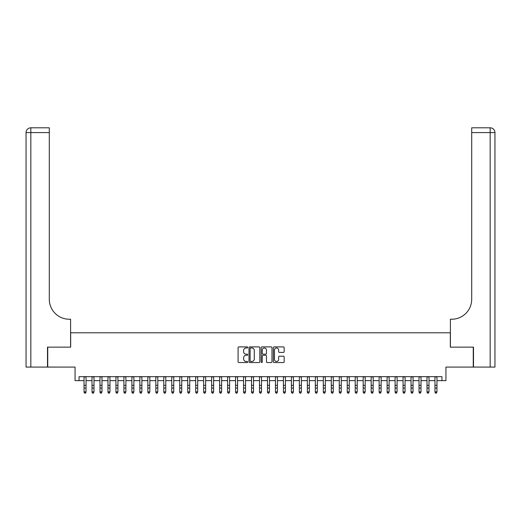 <?xml version="1.0" encoding="UTF-8"?>
<svg xmlns="http://www.w3.org/2000/svg" width="521" height="521" viewBox="0 0 521 521"><rect width="100%" height="100%" fill="white"/><g stroke="black" fill="none" stroke-linecap="round" stroke-linejoin="round"><path stroke-width="0.78" d="M247.742 347.442A0.547 0.547 0 0 0 247.188 346.895L238.872 346.895A0.781 0.781 0 0 0 238.09 347.676L238.09 361.769A0.781 0.781 0 0 0 238.872 362.551L247.188 362.551A0.547 0.547 0 0 0 247.742 362.004A0.547 0.547 0 0 0 247.188 361.457L246.114 361.457A2.507 2.507 0 0 1 243.607 358.949L243.607 357.777A2.507 2.507 0 0 1 246.114 355.27L247.188 355.27A0.547 0.547 0 0 0 247.742 354.723A0.547 0.547 0 0 0 247.188 354.176L246.114 354.176A2.507 2.507 0 0 1 243.607 351.668L243.607 350.496A2.507 2.507 0 0 1 246.114 347.989L247.188 347.989A0.547 0.547 0 0 0 247.742 347.442M283.378 352.411A0.781 0.781 0 0 0 284.16 351.629L284.16 347.676A0.781 0.781 0 0 0 283.378 346.895L274.144 346.895A0.781 0.781 0 0 0 273.356 347.676L273.356 361.769A0.781 0.781 0 0 0 274.144 362.551L283.378 362.551A0.781 0.781 0 0 0 284.16 361.769L284.16 356.989A0.781 0.781 0 0 0 283.378 356.208L279.425 356.208A0.781 0.781 0 0 0 278.644 356.989L278.644 359.36A2.097 2.097 0 0 1 276.547 361.457A2.097 2.097 0 0 1 274.456 359.36L274.456 350.086A2.097 2.097 0 0 1 276.547 347.989A2.097 2.097 0 0 1 278.644 350.086L278.644 351.629A0.781 0.781 0 0 0 279.425 352.411L283.378 352.411M79.049 380.643L79.049 376.657L441.951 376.657L441.951 380.643L445.937 380.643L445.937 367.084L473.257 367.084L473.257 347.142L450.326 347.142L450.326 332.789L70.674 332.789L70.674 347.142L47.743 347.142L47.743 367.084L75.063 367.084L75.063 380.643L84.037 380.643M259.816 347.676A0.781 0.781 0 0 0 259.035 346.895L249.793 346.895A0.781 0.781 0 0 0 249.012 347.676L249.012 361.769A0.781 0.781 0 0 0 249.793 362.551L259.035 362.551A0.781 0.781 0 0 0 259.816 361.769L259.816 347.676M261.965 346.895L271.207 346.895A0.781 0.781 0 0 1 271.988 347.676L271.988 361.769A0.781 0.781 0 0 1 271.207 362.551L267.253 362.551A0.781 0.781 0 0 1 266.472 361.769L266.472 356.051A0.781 0.781 0 0 0 265.684 355.27L263.066 355.27A0.781 0.781 0 0 0 262.278 356.051L262.278 362.004A0.547 0.547 0 0 1 261.731 362.551A0.547 0.547 0 0 1 261.184 362.004L261.184 347.676A0.781 0.781 0 0 1 261.965 346.895M86.03 380.643L92.009 380.643M94.001 380.643L99.986 380.643M101.979 380.643L107.964 380.643M109.957 380.643L115.936 380.643M117.935 380.643L123.913 380.643M125.906 380.643L131.891 380.643M133.884 380.643L139.862 380.643M141.862 380.643L147.84 380.643M149.833 380.643L155.818 380.643M157.811 380.643L163.796 380.643M165.789 380.643L171.767 380.643M173.76 380.643L179.745 380.643M181.738 380.643L187.723 380.643M189.716 380.643L195.694 380.643M197.693 380.643L203.672 380.643M205.665 380.643L211.65 380.643M213.643 380.643L219.621 380.643M221.62 380.643L227.599 380.643M229.592 380.643L235.577 380.643M237.569 380.643L243.554 380.643M245.547 380.643L251.526 380.643M253.519 380.643L259.504 380.643M261.496 380.643L267.481 380.643M269.474 380.643L275.453 380.643M277.446 380.643L283.431 380.643M285.423 380.643L291.408 380.643M293.401 380.643L299.38 380.643M301.379 380.643L307.357 380.643M309.35 380.643L315.335 380.643M317.328 380.643L323.307 380.643M325.306 380.643L331.284 380.643M333.277 380.643L339.262 380.643M341.255 380.643L347.24 380.643M349.233 380.643L355.211 380.643M357.204 380.643L363.189 380.643M365.182 380.643L371.167 380.643M373.16 380.643L379.138 380.643M381.138 380.643L387.116 380.643M389.109 380.643L395.094 380.643M397.087 380.643L403.065 380.643M405.064 380.643L411.043 380.643M413.036 380.643L419.021 380.643M421.014 380.643L426.999 380.643M428.991 380.643L434.97 380.643M436.963 380.643L441.951 380.643M250.653 347.989A0.547 0.547 0 0 0 250.106 348.536L250.106 360.903A0.547 0.547 0 0 0 250.653 361.457L251.793 361.457A2.507 2.507 0 0 0 254.294 358.949L254.294 350.496A2.507 2.507 0 0 0 251.793 347.989L250.653 347.989M266.472 350.125A2.097 2.097 0 0 0 264.375 348.028A2.097 2.097 0 0 0 262.278 350.125L262.278 353.388A0.781 0.781 0 0 0 263.066 354.176L265.684 354.176A0.781 0.781 0 0 0 266.472 353.388L266.472 350.125M86.03 376.657L86.03 392.313L85.431 393.192L84.63 393.016L85.431 393.192M84.037 376.657L84.037 391.87L86.03 391.87L85.431 393.016M84.63 393.192L84.037 392.313L84.63 393.016M47.502 347.142L70.596 347.142L70.596 319.23L69.241 319.23A19.941 19.941 0 0 1 49.3 299.288L49.3 132.594L30.837 132.594L30.837 367.084L47.502 367.084L47.502 347.142M30.837 367.084L26.05 367.084L26.05 132.594A4.787 4.787 0 0 1 30.837 127.808L49.3 127.808L49.3 132.594M26.05 319.23L26.05 132.594L30.837 132.594L30.837 127.808M69.241 319.23A19.941 19.941 0 0 1 49.3 299.288M473.498 347.142L450.404 347.142L450.404 319.23L451.759 319.23A19.941 19.941 0 0 0 471.7 299.288L471.7 127.808L490.163 127.808A4.787 4.787 0 0 1 494.95 132.594L494.95 367.084L473.498 367.084L473.498 347.142M451.759 319.23A19.941 19.941 0 0 0 471.7 299.288M494.95 132.594A4.787 4.787 0 0 0 490.163 127.808A4.787 4.787 0 0 1 494.95 132.594L471.7 132.594M92.009 392.313L92.608 393.192L92.009 391.87L94.001 391.87L93.409 393.192L92.608 393.016L93.409 393.192M99.986 392.313L100.586 393.192L99.986 391.87L101.979 391.87L101.38 393.192L100.586 393.016L101.38 393.192M107.964 392.313L108.563 393.192L107.964 391.87L109.957 391.87L109.358 393.192L108.563 393.016L109.358 393.192M115.936 392.313L116.535 393.192L115.936 391.87L117.935 391.87L117.336 393.192L116.535 393.016L117.336 393.192M94.001 376.657L94.001 391.87L93.409 393.016M92.009 376.657L92.009 391.87L92.608 393.016M101.979 376.657L101.979 391.87L101.38 393.016M99.986 376.657L99.986 391.87L100.586 393.016M109.957 376.657L109.957 391.87L109.358 393.016M107.964 376.657L107.964 391.87L108.563 393.016M117.935 376.657L117.935 391.87L117.336 393.016M115.936 376.657L115.936 391.87L116.535 393.016M123.913 392.313L124.512 393.192L123.913 391.87L125.906 391.87L125.307 393.192L124.512 393.016L125.307 393.192M125.906 376.657L125.906 391.87L125.307 393.016M123.913 376.657L123.913 391.87L124.512 393.016M131.891 392.313L132.49 393.192L131.891 391.87L133.884 391.87L133.285 393.192L132.49 393.016L133.285 393.192M133.884 376.657L133.884 391.87L133.285 393.016M131.891 376.657L131.891 391.87L132.49 393.016M139.862 392.313L140.462 393.192L139.862 391.87L141.862 391.87L141.263 393.192L140.462 393.016L141.263 393.192M141.862 376.657L141.862 391.87L141.263 393.016M139.862 376.657L139.862 391.87L140.462 393.016M147.84 392.313L148.439 393.192L147.84 391.87L149.833 391.87L149.234 393.192L148.439 393.016L149.234 393.192M149.833 376.657L149.833 391.87L149.234 393.016M147.84 376.657L147.84 391.87L148.439 393.016M155.818 392.313L156.417 393.192L155.818 391.87L157.811 391.87L157.212 393.192L156.417 393.016L157.212 393.192M157.811 376.657L157.811 391.87L157.212 393.016M155.818 376.657L155.818 391.87L156.417 393.016M163.796 392.313L164.389 393.192L163.796 391.87L165.789 391.87L165.19 393.192L164.389 393.016L165.19 393.192M165.789 376.657L165.789 391.87L165.19 393.016M163.796 376.657L163.796 391.87L164.389 393.016M171.767 392.313L172.366 393.192L171.767 391.87L173.76 391.87L173.167 393.192L172.366 393.016L173.167 393.192M173.76 376.657L173.76 391.87L173.167 393.016M171.767 376.657L171.767 391.87L172.366 393.016M179.745 392.313L180.344 393.192L179.745 391.87L181.738 391.87L181.139 393.192L180.344 393.016L181.139 393.192M181.738 376.657L181.738 391.87L181.139 393.016M179.745 376.657L179.745 391.87L180.344 393.016M187.723 392.313L188.315 393.192L187.723 391.87L189.716 391.87L189.116 393.192L188.315 393.016L189.116 393.192M189.716 376.657L189.716 391.87L189.116 393.016M187.723 376.657L187.723 391.87L188.315 393.016M195.694 392.313L196.293 393.192L195.694 391.87L197.693 391.87L197.094 393.192L196.293 393.016L197.094 393.192M197.693 376.657L197.693 391.87L197.094 393.016M195.694 376.657L195.694 391.87L196.293 393.016M203.672 392.313L204.271 393.192L203.672 391.87L205.665 391.87L205.066 393.192L204.271 393.016L205.066 393.192M205.665 376.657L205.665 391.87L205.066 393.016M203.672 376.657L203.672 391.87L204.271 393.016M211.65 392.313L212.249 393.192L211.65 391.87L213.643 391.87L213.043 393.192L212.249 393.016L213.043 393.192M213.643 376.657L213.643 391.87L213.043 393.016M211.65 376.657L211.65 391.87L212.249 393.016M219.621 392.313L220.22 393.192L219.621 391.87L221.62 391.87L221.021 393.192L220.22 393.016L221.021 393.192M221.62 376.657L221.62 391.87L221.021 393.016M219.621 376.657L219.621 391.87L220.22 393.016M227.599 392.313L228.198 393.192L227.599 391.87L229.592 391.87L228.993 393.192L228.198 393.016L228.993 393.192M229.592 376.657L229.592 391.87L228.993 393.016M227.599 376.657L227.599 391.87L228.198 393.016M235.577 392.313L236.176 393.192L235.577 391.87L237.569 391.87L236.97 393.192L236.176 393.016L236.97 393.192M237.569 376.657L237.569 391.87L236.97 393.016M235.577 376.657L235.577 391.87L236.176 393.016M243.554 392.313L244.147 393.192L243.554 391.87L245.547 391.87L244.948 393.192L244.147 393.016L244.948 393.192M245.547 376.657L245.547 391.87L244.948 393.016M243.554 376.657L243.554 391.87L244.147 393.016M251.526 392.313L252.125 393.192L251.526 391.87L253.519 391.87L252.926 393.192L252.125 393.016L252.926 393.192M253.519 376.657L253.519 391.87L252.926 393.016M251.526 376.657L251.526 391.87L252.125 393.016M259.504 392.313L260.103 393.192L259.504 391.87L261.496 391.87L260.897 393.192L260.103 393.016L260.897 393.192M261.496 376.657L261.496 391.87L260.897 393.016M259.504 376.657L259.504 391.87L260.103 393.016M267.481 392.313L268.074 393.192L267.481 391.87L269.474 391.87L268.875 393.192L268.074 393.016L268.875 393.192M269.474 376.657L269.474 391.87L268.875 393.016M267.481 376.657L267.481 391.87L268.074 393.016M275.453 392.313L276.052 393.192L275.453 391.87L277.446 391.87L276.853 393.192L276.052 393.016L276.853 393.192M277.446 376.657L277.446 391.87L276.853 393.016M275.453 376.657L275.453 391.87L276.052 393.016M283.431 392.313L284.03 393.192L283.431 391.87L285.423 391.87L284.824 393.192L284.03 393.016L284.824 393.192M291.408 392.313L292.007 393.192L291.408 391.87L293.401 391.87L292.802 393.192L292.007 393.016L292.802 393.192M299.38 392.313L299.979 393.192L299.38 391.87L301.379 391.87L300.78 393.192L299.979 393.016L300.78 393.192M285.423 376.657L285.423 391.87L284.824 393.016M283.431 376.657L283.431 391.87L284.03 393.016M293.401 376.657L293.401 391.87L292.802 393.016M291.408 376.657L291.408 391.87L292.007 393.016M301.379 376.657L301.379 391.87L300.78 393.016M299.38 376.657L299.38 391.87L299.979 393.016M307.357 392.313L307.957 393.192L307.357 391.87L309.35 391.87L308.751 393.192L307.957 393.016L308.751 393.192M309.35 376.657L309.35 391.87L308.751 393.016M307.357 376.657L307.357 391.87L307.957 393.016M315.335 392.313L315.934 393.192L315.335 391.87L317.328 391.87L316.729 393.192L315.934 393.016L316.729 393.192M317.328 376.657L317.328 391.87L316.729 393.016M315.335 376.657L315.335 391.87L315.934 393.016M323.307 392.313L323.906 393.192L323.307 391.87L325.306 391.87L324.707 393.192L323.906 393.016L324.707 393.192M325.306 376.657L325.306 391.87L324.707 393.016M323.307 376.657L323.307 391.87L323.906 393.016M331.284 392.313L331.884 393.192L331.284 391.87L333.277 391.87L332.685 393.192L331.884 393.016L332.685 393.192M333.277 376.657L333.277 391.87L332.685 393.016M331.284 376.657L331.284 391.87L331.884 393.016M339.262 392.313L339.861 393.192L339.262 391.87L341.255 391.87L340.656 393.192L339.861 393.016L340.656 393.192M341.255 376.657L341.255 391.87L340.656 393.016M339.262 376.657L339.262 391.87L339.861 393.016M347.24 392.313L347.833 393.192L347.24 391.87L349.233 391.87L348.634 393.192L347.833 393.016L348.634 393.192M349.233 376.657L349.233 391.87L348.634 393.016M347.24 376.657L347.24 391.87L347.833 393.016M355.211 392.313L355.81 393.192L355.211 391.87L357.204 391.87L356.611 393.192L355.81 393.016L356.611 393.192M357.204 376.657L357.204 391.87L356.611 393.016M355.211 376.657L355.211 391.87L355.81 393.016M363.189 392.313L363.788 393.192L363.189 391.87L365.182 391.87L364.583 393.192L363.788 393.016L364.583 393.192M365.182 376.657L365.182 391.87L364.583 393.016M363.189 376.657L363.189 391.87L363.788 393.016M371.167 392.313L371.766 393.192L371.167 391.87L373.16 391.87L372.561 393.192L371.766 393.016L372.561 393.192M373.16 376.657L373.16 391.87L372.561 393.016M371.167 376.657L371.167 391.87L371.766 393.016M379.138 392.313L379.737 393.192L379.138 391.87L381.138 391.87L380.538 393.192L379.737 393.016L380.538 393.192M381.138 376.657L381.138 391.87L380.538 393.016M379.138 376.657L379.138 391.87L379.737 393.016M387.116 392.313L387.715 393.192L387.116 391.87L389.109 391.87L388.51 393.192L387.715 393.016L388.51 393.192M389.109 376.657L389.109 391.87L388.51 393.016M387.116 376.657L387.116 391.87L387.715 393.016M395.094 392.313L395.693 393.192L395.094 391.87L397.087 391.87L396.488 393.192L395.693 393.016L396.488 393.192M397.087 376.657L397.087 391.87L396.488 393.016M395.094 376.657L395.094 391.87L395.693 393.016M403.065 392.313L403.664 393.192L403.065 391.87L405.064 391.87L404.465 393.192L403.664 393.016L404.465 393.192M405.064 376.657L405.064 391.87L404.465 393.016M403.065 376.657L403.065 391.87L403.664 393.016M411.043 392.313L411.642 393.192L411.043 391.87L413.036 391.87L412.437 393.192L411.642 393.016L412.437 393.192M413.036 376.657L413.036 391.87L412.437 393.016M411.043 376.657L411.043 391.87L411.642 393.016M419.021 392.313L419.62 393.192L419.021 391.87L421.014 391.87L420.414 393.192L419.62 393.016L420.414 393.192M421.014 376.657L421.014 391.87L420.414 393.016M419.021 376.657L419.021 391.87L419.62 393.016M426.999 392.313L427.591 393.192L426.999 391.87L428.991 391.87L428.392 393.192L427.591 393.016L428.392 393.192M428.991 376.657L428.991 391.87L428.392 393.016M426.999 376.657L426.999 391.87L427.591 393.016M434.97 392.313L435.569 393.192L434.97 391.87L436.963 391.87L436.37 393.192L435.569 393.016L436.37 393.192M436.963 376.657L436.963 391.87L436.37 393.016M434.97 376.657L434.97 391.87L435.569 393.016M86.03 385.332L84.037 385.332M86.03 388.067L84.037 388.067M86.03 376.911L84.037 376.911M490.163 367.084L490.163 127.808M94.001 385.332L92.009 385.332M94.001 388.067L92.009 388.067M94.001 376.911L92.009 376.911M101.979 385.332L99.986 385.332M101.979 388.067L99.986 388.067M101.979 376.911L99.986 376.911M109.957 385.332L107.964 385.332M109.957 388.067L107.964 388.067M109.957 376.911L107.964 376.911M117.935 385.332L115.936 385.332M117.935 388.067L115.936 388.067M117.935 376.911L115.936 376.911M125.906 385.332L123.913 385.332M125.906 388.067L123.913 388.067M125.906 376.911L123.913 376.911M133.884 385.332L131.891 385.332M133.884 388.067L131.891 388.067M133.884 376.911L131.891 376.911M141.862 385.332L139.862 385.332M141.862 388.067L139.862 388.067M141.862 376.911L139.862 376.911M149.833 385.332L147.84 385.332M149.833 388.067L147.84 388.067M149.833 376.911L147.84 376.911M157.811 385.332L155.818 385.332M157.811 388.067L155.818 388.067M157.811 376.911L155.818 376.911M165.789 385.332L163.796 385.332M165.789 388.067L163.796 388.067M165.789 376.911L163.796 376.911M173.76 385.332L171.767 385.332M173.76 388.067L171.767 388.067M173.76 376.911L171.767 376.911M181.738 385.332L179.745 385.332M181.738 388.067L179.745 388.067M181.738 376.911L179.745 376.911M189.716 385.332L187.723 385.332M189.716 388.067L187.723 388.067M189.716 376.911L187.723 376.911M197.693 385.332L195.694 385.332M197.693 388.067L195.694 388.067M197.693 376.911L195.694 376.911M205.665 385.332L203.672 385.332M205.665 388.067L203.672 388.067M205.665 376.911L203.672 376.911M213.643 385.332L211.65 385.332M213.643 388.067L211.65 388.067M213.643 376.911L211.65 376.911M221.62 385.332L219.621 385.332M221.62 388.067L219.621 388.067M221.62 376.911L219.621 376.911M229.592 385.332L227.599 385.332M229.592 388.067L227.599 388.067M229.592 376.911L227.599 376.911M237.569 385.332L235.577 385.332M237.569 388.067L235.577 388.067M237.569 376.911L235.577 376.911M245.547 385.332L243.554 385.332M245.547 388.067L243.554 388.067M245.547 376.911L243.554 376.911M253.519 385.332L251.526 385.332M253.519 388.067L251.526 388.067M253.519 376.911L251.526 376.911M261.496 385.332L259.504 385.332M261.496 388.067L259.504 388.067M261.496 376.911L259.504 376.911M269.474 385.332L267.481 385.332M269.474 388.067L267.481 388.067M269.474 376.911L267.481 376.911M277.446 385.332L275.453 385.332M277.446 388.067L275.453 388.067M277.446 376.911L275.453 376.911M285.423 385.332L283.431 385.332M285.423 388.067L283.431 388.067M285.423 376.911L283.431 376.911M293.401 385.332L291.408 385.332M293.401 388.067L291.408 388.067M293.401 376.911L291.408 376.911M301.379 385.332L299.38 385.332M301.379 388.067L299.38 388.067M301.379 376.911L299.38 376.911M309.35 385.332L307.357 385.332M309.35 388.067L307.357 388.067M309.35 376.911L307.357 376.911M317.328 385.332L315.335 385.332M317.328 388.067L315.335 388.067M317.328 376.911L315.335 376.911M325.306 385.332L323.307 385.332M325.306 388.067L323.307 388.067M325.306 376.911L323.307 376.911M333.277 385.332L331.284 385.332M333.277 388.067L331.284 388.067M333.277 376.911L331.284 376.911M341.255 385.332L339.262 385.332M341.255 388.067L339.262 388.067M341.255 376.911L339.262 376.911M349.233 385.332L347.24 385.332M349.233 388.067L347.24 388.067M349.233 376.911L347.24 376.911M357.204 385.332L355.211 385.332M357.204 388.067L355.211 388.067M357.204 376.911L355.211 376.911M365.182 385.332L363.189 385.332M365.182 388.067L363.189 388.067M365.182 376.911L363.189 376.911M373.16 385.332L371.167 385.332M373.16 388.067L371.167 388.067M373.16 376.911L371.167 376.911M381.138 385.332L379.138 385.332M381.138 388.067L379.138 388.067M381.138 376.911L379.138 376.911M389.109 385.332L387.116 385.332M389.109 388.067L387.116 388.067M389.109 376.911L387.116 376.911M397.087 385.332L395.094 385.332M397.087 388.067L395.094 388.067M397.087 376.911L395.094 376.911M405.064 385.332L403.065 385.332M405.064 388.067L403.065 388.067M405.064 376.911L403.065 376.911M413.036 385.332L411.043 385.332M413.036 388.067L411.043 388.067M413.036 376.911L411.043 376.911M421.014 385.332L419.021 385.332M421.014 388.067L419.021 388.067M421.014 376.911L419.021 376.911M428.991 385.332L426.999 385.332M428.991 388.067L426.999 388.067M428.991 376.911L426.999 376.911M436.963 385.332L434.97 385.332M436.963 388.067L434.97 388.067M436.963 376.911L434.97 376.911"/></g></svg>
